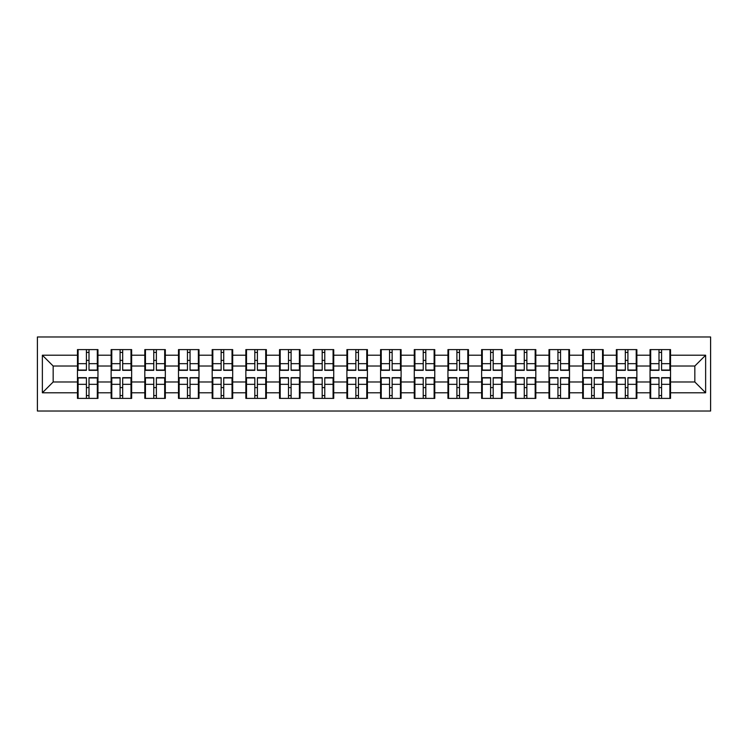 <?xml version="1.0" encoding="UTF-8"?>
<svg xmlns="http://www.w3.org/2000/svg" width="748" height="748" viewBox="0 0 748 748"><rect width="100%" height="100%" fill="white"/><g stroke="black" fill="none" stroke-linecap="round" stroke-linejoin="round"><path stroke-width="1.12" d="M37.4 411.026L710.6 411.026L710.6 336.974L37.4 336.974L37.4 411.026M670.545 387.707L669.899 387.707M650.685 387.707L650.04 387.707M650.04 360.293L650.685 360.293M669.899 360.293L670.545 360.293M670.545 357.479L669.899 357.479M650.685 357.479L650.04 357.479M650.04 390.521L650.685 390.521M669.899 390.521L670.545 390.521M636.866 387.707L636.221 387.707M617.006 387.707L616.352 387.707M616.352 360.293L617.006 360.293M636.221 360.293L636.866 360.293M636.866 357.479L636.221 357.479M617.006 357.479L616.352 357.479M616.352 390.521L617.006 390.521M636.221 390.521L636.866 390.521M603.187 387.707L602.542 387.707M583.318 387.707L582.673 387.707M582.673 360.293L583.318 360.293M602.542 360.293L603.187 360.293M603.187 357.479L602.542 357.479M583.318 357.479L582.673 357.479M582.673 390.521L583.318 390.521M602.542 390.521L603.187 390.521M569.509 387.707L568.854 387.707M549.64 387.707L548.995 387.707M548.995 360.293L549.64 360.293M568.854 360.293L569.509 360.293M569.509 357.479L568.854 357.479M549.64 357.479L548.995 357.479M548.995 390.521L549.64 390.521M568.854 390.521L569.509 390.521M535.82 387.707L535.175 387.707M515.961 387.707L515.316 387.707M515.316 360.293L515.961 360.293M535.175 360.293L535.82 360.293M535.82 357.479L535.175 357.479M515.961 357.479L515.316 357.479M515.316 390.521L515.961 390.521M535.175 390.521L535.82 390.521M502.142 387.707L501.497 387.707M482.282 387.707L481.628 387.707M481.628 360.293L482.282 360.293M501.497 360.293L502.142 360.293M502.142 357.479L501.497 357.479M482.282 357.479L481.628 357.479M481.628 390.521L482.282 390.521M501.497 390.521L502.142 390.521M468.463 387.707L467.809 387.707M448.594 387.707L447.949 387.707M447.949 360.293L448.594 360.293M467.809 360.293L468.463 360.293M468.463 357.479L467.809 357.479M448.594 357.479L447.949 357.479M447.949 390.521L448.594 390.521M467.809 390.521L468.463 390.521M434.775 387.707L434.13 387.707M414.916 387.707L414.27 387.707M414.27 360.293L414.916 360.293M434.13 360.293L434.775 360.293M434.775 357.479L434.13 357.479M414.916 357.479L414.27 357.479M414.27 390.521L414.916 390.521M434.13 390.521L434.775 390.521M401.096 387.707L400.451 387.707M381.237 387.707L380.582 387.707M380.582 360.293L381.237 360.293M400.451 360.293L401.096 360.293M401.096 357.479L400.451 357.479M381.237 357.479L380.582 357.479M380.582 390.521L381.237 390.521M400.451 390.521L401.096 390.521M367.418 387.707L366.763 387.707M347.549 387.707L346.904 387.707M346.904 360.293L347.549 360.293M366.763 360.293L367.418 360.293M367.418 357.479L366.763 357.479M347.549 357.479L346.904 357.479M346.904 390.521L347.549 390.521M366.763 390.521L367.418 390.521M333.73 387.707L333.084 387.707M313.87 387.707L313.225 387.707M313.225 360.293L313.87 360.293M333.084 360.293L333.73 360.293M333.73 357.479L333.084 357.479M313.87 357.479L313.225 357.479M313.225 390.521L313.87 390.521M333.084 390.521L333.73 390.521M300.051 387.707L299.406 387.707M280.191 387.707L279.537 387.707M279.537 360.293L280.191 360.293M299.406 360.293L300.051 360.293M300.051 357.479L299.406 357.479M280.191 357.479L279.537 357.479M279.537 390.521L280.191 390.521M299.406 390.521L300.051 390.521M266.372 387.707L265.718 387.707M246.503 387.707L245.858 387.707M245.858 360.293L246.503 360.293M265.718 360.293L266.372 360.293M266.372 357.479L265.718 357.479M246.503 357.479L245.858 357.479M245.858 390.521L246.503 390.521M265.718 390.521L266.372 390.521M232.684 387.707L232.039 387.707M212.825 387.707L212.18 387.707M212.18 360.293L212.825 360.293M232.039 360.293L232.684 360.293M232.684 357.479L232.039 357.479M212.825 357.479L212.18 357.479M212.18 390.521L212.825 390.521M232.039 390.521L232.684 390.521M199.005 387.707L198.36 387.707M179.146 387.707L178.492 387.707M178.492 360.293L179.146 360.293M198.36 360.293L199.005 360.293M199.005 357.479L198.36 357.479M179.146 357.479L178.492 357.479M178.492 390.521L179.146 390.521M198.36 390.521L199.005 390.521M165.327 387.707L164.682 387.707M145.458 387.707L144.813 387.707M144.813 360.293L145.458 360.293M164.682 360.293L165.327 360.293M165.327 357.479L164.682 357.479M145.458 357.479L144.813 357.479M144.813 390.521L145.458 390.521M164.682 390.521L165.327 390.521M131.648 387.707L130.994 387.707M111.779 387.707L111.134 387.707M111.134 360.293L111.779 360.293M130.994 360.293L131.648 360.293M131.648 357.479L130.994 357.479M111.779 357.479L111.134 357.479M111.134 390.521L111.779 390.521M130.994 390.521L131.648 390.521M694.836 381.985L694.836 366.015L670.545 366.015L670.545 381.985L694.836 381.985L705.635 392.784L705.635 355.216L670.545 355.216L670.545 349.606L650.04 349.606L650.04 366.015L636.866 366.015L636.866 381.985L650.04 381.985L650.04 366.015M705.635 392.784L670.545 392.784L670.545 398.394L650.04 398.394L650.04 392.784L636.866 392.784L636.866 398.394L616.352 398.394L616.352 392.784L603.187 392.784L603.187 398.394L582.673 398.394L582.673 392.784L569.509 392.784L569.509 398.394L548.995 398.394L548.995 392.784L535.82 392.784L535.82 398.394L515.316 398.394L515.316 392.784L502.142 392.784L502.142 398.394L481.628 398.394L481.628 392.784L468.463 392.784L468.463 398.394L447.949 398.394L447.949 392.784L434.775 392.784L434.775 398.394L414.27 398.394L414.27 392.784L401.096 392.784L401.096 398.394L380.582 398.394L380.582 392.784L367.418 392.784L367.418 398.394L346.904 398.394L346.904 392.784L333.73 392.784L333.73 398.394L313.225 398.394L313.225 392.784L300.051 392.784L300.051 398.394L279.537 398.394L279.537 392.784L266.372 392.784L266.372 398.394L245.858 398.394L245.858 392.784L232.684 392.784L232.684 398.394L212.18 398.394L212.18 392.784L199.005 392.784L199.005 398.394L178.492 398.394L178.492 392.784L165.327 392.784L165.327 398.394L144.813 398.394L144.813 392.784L131.648 392.784L131.648 398.394L111.134 398.394L111.134 392.784L97.96 392.784L97.96 398.394L77.455 398.394L77.455 392.784L42.365 392.784L42.365 355.216L77.455 355.216L77.455 366.015L53.164 366.015L53.164 381.985L77.455 381.985L77.455 366.015M650.04 355.216L636.866 355.216L636.866 349.606L616.352 349.606L616.352 355.216L603.187 355.216L603.187 349.606L582.673 349.606L582.673 355.216L569.509 355.216L569.509 349.606L548.995 349.606L548.995 355.216L535.82 355.216L535.82 349.606L515.316 349.606L515.316 355.216L502.142 355.216L502.142 349.606L481.628 349.606L481.628 355.216L468.463 355.216L468.463 349.606L447.949 349.606L447.949 355.216L434.775 355.216L434.775 349.606L414.27 349.606L414.27 355.216L401.096 355.216L401.096 349.606L380.582 349.606L380.582 355.216L367.418 355.216L367.418 349.606L346.904 349.606L346.904 355.216L333.73 355.216L333.73 349.606L313.225 349.606L313.225 355.216L300.051 355.216L300.051 349.606L279.537 349.606L279.537 355.216L266.372 355.216L266.372 349.606L245.858 349.606L245.858 355.216L232.684 355.216L232.684 349.606L212.18 349.606L212.18 355.216L199.005 355.216L199.005 349.606L178.492 349.606L178.492 355.216L165.327 355.216L165.327 349.606L144.813 349.606L144.813 355.216L131.648 355.216L131.648 349.606L111.134 349.606L111.134 355.216L97.96 355.216L97.96 349.606L77.455 349.606L77.455 355.216M650.04 381.985L650.04 392.784M636.866 381.985L636.866 392.784M636.866 355.216L636.866 366.015M603.187 381.985L616.352 381.985L616.352 366.015L603.187 366.015L603.187 392.784M616.352 381.985L616.352 392.784M616.352 355.216L616.352 366.015M603.187 355.216L603.187 366.015M569.509 381.985L582.673 381.985L582.673 366.015L569.509 366.015L569.509 392.784M582.673 381.985L582.673 392.784M582.673 355.216L582.673 366.015M569.509 355.216L569.509 366.015M535.82 381.985L548.995 381.985L548.995 366.015L535.82 366.015L535.82 392.784M548.995 381.985L548.995 392.784M548.995 355.216L548.995 366.015M535.82 355.216L535.82 366.015M502.142 381.985L515.316 381.985L515.316 366.015L502.142 366.015L502.142 392.784M515.316 381.985L515.316 392.784M515.316 355.216L515.316 366.015M502.142 355.216L502.142 366.015M468.463 381.985L481.628 381.985L481.628 366.015L468.463 366.015L468.463 392.784M481.628 381.985L481.628 392.784M481.628 355.216L481.628 366.015M468.463 355.216L468.463 366.015M434.775 381.985L447.949 381.985L447.949 366.015L434.775 366.015L434.775 392.784M447.949 381.985L447.949 392.784M447.949 355.216L447.949 366.015M434.775 355.216L434.775 366.015M401.096 381.985L414.27 381.985L414.27 366.015L401.096 366.015L401.096 392.784M414.27 381.985L414.27 392.784M414.27 355.216L414.27 366.015M401.096 355.216L401.096 366.015M367.418 381.985L380.582 381.985L380.582 366.015L367.418 366.015L367.418 392.784M380.582 381.985L380.582 392.784M380.582 355.216L380.582 366.015M367.418 355.216L367.418 366.015M333.73 381.985L346.904 381.985L346.904 366.015L333.73 366.015L333.73 392.784M346.904 381.985L346.904 392.784M346.904 355.216L346.904 366.015M333.73 355.216L333.73 366.015M300.051 381.985L313.225 381.985L313.225 366.015L300.051 366.015L300.051 392.784M313.225 381.985L313.225 392.784M313.225 355.216L313.225 366.015M300.051 355.216L300.051 366.015M266.372 381.985L279.537 381.985L279.537 366.015L266.372 366.015L266.372 392.784M279.537 381.985L279.537 392.784M279.537 355.216L279.537 366.015M266.372 355.216L266.372 366.015M232.684 381.985L245.858 381.985L245.858 366.015L232.684 366.015L232.684 392.784M245.858 381.985L245.858 392.784M245.858 355.216L245.858 366.015M232.684 355.216L232.684 366.015M199.005 381.985L212.18 381.985L212.18 366.015L199.005 366.015L199.005 392.784M212.18 381.985L212.18 392.784M212.18 355.216L212.18 366.015M199.005 355.216L199.005 366.015M165.327 381.985L178.492 381.985L178.492 366.015L165.327 366.015L165.327 392.784M178.492 381.985L178.492 392.784M178.492 355.216L178.492 366.015M165.327 355.216L165.327 366.015M131.648 381.985L144.813 381.985L144.813 366.015L131.648 366.015L131.648 392.784M144.813 381.985L144.813 392.784M144.813 355.216L144.813 366.015M131.648 355.216L131.648 366.015M97.96 381.985L111.134 381.985L111.134 366.015L97.96 366.015L97.96 392.784M111.134 381.985L111.134 392.784M111.134 355.216L111.134 366.015M97.96 355.216L97.96 366.015M97.96 387.707L97.315 387.707M78.101 387.707L77.455 387.707M77.455 360.293L78.101 360.293M97.315 360.293L97.96 360.293M97.96 357.479L97.315 357.479M78.101 357.479L77.455 357.479M77.455 390.521L78.101 390.521M97.315 390.521L97.96 390.521M77.455 381.985L77.455 392.784M53.164 381.985L42.365 392.784M42.365 355.216L53.164 366.015M670.545 381.985L670.545 392.784M670.545 355.216L670.545 366.015M705.635 355.216L694.836 366.015M97.315 349.606L97.315 370.325L89.003 370.325L89.003 349.606M86.413 349.606L86.413 370.325L78.101 370.325L78.101 349.606M86.413 352.411L89.003 352.411M89.003 360.396L86.413 360.396M78.101 398.394L78.101 377.675L86.413 377.675L86.413 398.394M89.003 398.394L89.003 377.675L97.315 377.675L97.315 398.394M89.003 395.589L86.413 395.589M86.413 387.604L89.003 387.604M130.994 349.606L130.994 370.325L122.681 370.325L122.681 349.606M120.091 349.606L120.091 370.325L111.779 370.325L111.779 349.606M120.091 352.411L122.681 352.411M122.681 360.396L120.091 360.396M164.682 349.606L164.682 370.325L156.369 370.325L156.369 349.606M153.77 349.606L153.77 370.325L145.458 370.325L145.458 349.606M153.77 352.411L156.369 352.411M156.369 360.396L153.77 360.396M198.36 349.606L198.36 370.325L190.048 370.325L190.048 349.606M187.458 349.606L187.458 370.325L179.146 370.325L179.146 349.606M187.458 352.411L190.048 352.411M190.048 360.396L187.458 360.396M232.039 349.606L232.039 370.325L223.727 370.325L223.727 349.606M221.137 349.606L221.137 370.325L212.825 370.325L212.825 349.606M221.137 352.411L223.727 352.411M223.727 360.396L221.137 360.396M265.718 349.606L265.718 370.325L257.406 370.325L257.406 349.606M254.816 349.606L254.816 370.325L246.503 370.325L246.503 349.606M254.816 352.411L257.406 352.411M257.406 360.396L254.816 360.396M111.779 398.394L111.779 377.675L120.091 377.675L120.091 398.394M122.681 398.394L122.681 377.675L130.994 377.675L130.994 398.394M122.681 395.589L120.091 395.589M120.091 387.604L122.681 387.604M145.458 398.394L145.458 377.675L153.77 377.675L153.77 398.394M156.369 398.394L156.369 377.675L164.682 377.675L164.682 398.394M156.369 395.589L153.77 395.589M153.77 387.604L156.369 387.604M179.146 398.394L179.146 377.675L187.458 377.675L187.458 398.394M190.048 398.394L190.048 377.675L198.36 377.675L198.36 398.394M190.048 395.589L187.458 395.589M187.458 387.604L190.048 387.604M212.825 398.394L212.825 377.675L221.137 377.675L221.137 398.394M223.727 398.394L223.727 377.675L232.039 377.675L232.039 398.394M223.727 395.589L221.137 395.589M221.137 387.604L223.727 387.604M246.503 398.394L246.503 377.675L254.816 377.675L254.816 398.394M257.406 398.394L257.406 377.675L265.718 377.675L265.718 398.394M257.406 395.589L254.816 395.589M254.816 387.604L257.406 387.604M299.406 349.606L299.406 370.325L291.094 370.325L291.094 349.606M288.504 349.606L288.504 370.325L280.191 370.325L280.191 349.606M288.504 352.411L291.094 352.411M291.094 360.396L288.504 360.396M280.191 398.394L280.191 377.675L288.504 377.675L288.504 398.394M291.094 398.394L291.094 377.675L299.406 377.675L299.406 398.394M291.094 395.589L288.504 395.589M288.504 387.604L291.094 387.604M333.084 349.606L333.084 370.325L324.772 370.325L324.772 349.606M322.182 349.606L322.182 370.325L313.87 370.325L313.87 349.606M322.182 352.411L324.772 352.411M324.772 360.396L322.182 360.396M313.87 398.394L313.87 377.675L322.182 377.675L322.182 398.394M324.772 398.394L324.772 377.675L333.084 377.675L333.084 398.394M324.772 395.589L322.182 395.589M322.182 387.604L324.772 387.604M366.763 349.606L366.763 370.325L358.451 370.325L358.451 349.606M355.861 349.606L355.861 370.325L347.549 370.325L347.549 349.606M355.861 352.411L358.451 352.411M358.451 360.396L355.861 360.396M347.549 398.394L347.549 377.675L355.861 377.675L355.861 398.394M358.451 398.394L358.451 377.675L366.763 377.675L366.763 398.394M358.451 395.589L355.861 395.589M355.861 387.604L358.451 387.604M400.451 349.606L400.451 370.325L392.139 370.325L392.139 349.606M389.549 349.606L389.549 370.325L381.237 370.325L381.237 349.606M389.549 352.411L392.139 352.411M392.139 360.396L389.549 360.396M381.237 398.394L381.237 377.675L389.549 377.675L389.549 398.394M392.139 398.394L392.139 377.675L400.451 377.675L400.451 398.394M392.139 395.589L389.549 395.589M389.549 387.604L392.139 387.604M434.13 349.606L434.13 370.325L425.818 370.325L425.818 349.606M423.228 349.606L423.228 370.325L414.916 370.325L414.916 349.606M423.228 352.411L425.818 352.411M425.818 360.396L423.228 360.396M414.916 398.394L414.916 377.675L423.228 377.675L423.228 398.394M425.818 398.394L425.818 377.675L434.13 377.675L434.13 398.394M425.818 395.589L423.228 395.589M423.228 387.604L425.818 387.604M467.809 349.606L467.809 370.325L459.496 370.325L459.496 349.606M456.906 349.606L456.906 370.325L448.594 370.325L448.594 349.606M456.906 352.411L459.496 352.411M459.496 360.396L456.906 360.396M448.594 398.394L448.594 377.675L456.906 377.675L456.906 398.394M459.496 398.394L459.496 377.675L467.809 377.675L467.809 398.394M459.496 395.589L456.906 395.589M456.906 387.604L459.496 387.604M501.497 349.606L501.497 370.325L493.184 370.325L493.184 349.606M490.595 349.606L490.595 370.325L482.282 370.325L482.282 349.606M490.595 352.411L493.184 352.411M493.184 360.396L490.595 360.396M482.282 398.394L482.282 377.675L490.595 377.675L490.595 398.394M493.184 398.394L493.184 377.675L501.497 377.675L501.497 398.394M493.184 395.589L490.595 395.589M490.595 387.604L493.184 387.604M535.175 349.606L535.175 370.325L526.863 370.325L526.863 349.606M524.273 349.606L524.273 370.325L515.961 370.325L515.961 349.606M524.273 352.411L526.863 352.411M526.863 360.396L524.273 360.396M515.961 398.394L515.961 377.675L524.273 377.675L524.273 398.394M526.863 398.394L526.863 377.675L535.175 377.675L535.175 398.394M526.863 395.589L524.273 395.589M524.273 387.604L526.863 387.604M568.854 349.606L568.854 370.325L560.542 370.325L560.542 349.606M557.952 349.606L557.952 370.325L549.64 370.325L549.64 349.606M557.952 352.411L560.542 352.411M560.542 360.396L557.952 360.396M549.64 398.394L549.64 377.675L557.952 377.675L557.952 398.394M560.542 398.394L560.542 377.675L568.854 377.675L568.854 398.394M560.542 395.589L557.952 395.589M557.952 387.604L560.542 387.604M602.542 349.606L602.542 370.325L594.23 370.325L594.23 349.606M591.631 349.606L591.631 370.325L583.318 370.325L583.318 349.606M591.631 352.411L594.23 352.411M594.23 360.396L591.631 360.396M583.318 398.394L583.318 377.675L591.631 377.675L591.631 398.394M594.23 398.394L594.23 377.675L602.542 377.675L602.542 398.394M594.23 395.589L591.631 395.589M591.631 387.604L594.23 387.604M636.221 349.606L636.221 370.325L627.909 370.325L627.909 349.606M625.319 349.606L625.319 370.325L617.006 370.325L617.006 349.606M625.319 352.411L627.909 352.411M627.909 360.396L625.319 360.396M617.006 398.394L617.006 377.675L625.319 377.675L625.319 398.394M627.909 398.394L627.909 377.675L636.221 377.675L636.221 398.394M627.909 395.589L625.319 395.589M625.319 387.604L627.909 387.604M669.899 349.606L669.899 370.325L661.587 370.325L661.587 349.606M658.997 349.606L658.997 370.325L650.685 370.325L650.685 349.606M658.997 352.411L661.587 352.411M661.587 360.396L658.997 360.396M650.685 398.394L650.685 377.675L658.997 377.675L658.997 398.394M661.587 398.394L661.587 377.675L669.899 377.675L669.899 398.394M661.587 395.589L658.997 395.589M658.997 387.604L661.587 387.604M86.413 363.668L78.101 363.668M86.413 370.054L78.101 370.054M97.315 363.668L89.003 363.668M97.315 370.054L89.003 370.054M89.003 384.332L97.315 384.332M89.003 377.946L97.315 377.946M78.101 384.332L86.413 384.332M78.101 377.946L86.413 377.946M120.091 363.668L111.779 363.668M120.091 370.054L111.779 370.054M130.994 363.668L122.681 363.668M130.994 370.054L122.681 370.054M153.77 363.668L145.458 363.668M153.77 370.054L145.458 370.054M164.682 363.668L156.369 363.668M164.682 370.054L156.369 370.054M187.458 363.668L179.146 363.668M187.458 370.054L179.146 370.054M198.36 363.668L190.048 363.668M198.36 370.054L190.048 370.054M221.137 363.668L212.825 363.668M221.137 370.054L212.825 370.054M232.039 363.668L223.727 363.668M232.039 370.054L223.727 370.054M254.816 363.668L246.503 363.668M254.816 370.054L246.503 370.054M265.718 363.668L257.406 363.668M265.718 370.054L257.406 370.054M122.681 384.332L130.994 384.332M122.681 377.946L130.994 377.946M111.779 384.332L120.091 384.332M111.779 377.946L120.091 377.946M156.369 384.332L164.682 384.332M156.369 377.946L164.682 377.946M145.458 384.332L153.77 384.332M145.458 377.946L153.77 377.946M190.048 384.332L198.36 384.332M190.048 377.946L198.36 377.946M179.146 384.332L187.458 384.332M179.146 377.946L187.458 377.946M223.727 384.332L232.039 384.332M223.727 377.946L232.039 377.946M212.825 384.332L221.137 384.332M212.825 377.946L221.137 377.946M257.406 384.332L265.718 384.332M257.406 377.946L265.718 377.946M246.503 384.332L254.816 384.332M246.503 377.946L254.816 377.946M288.504 363.668L280.191 363.668M288.504 370.054L280.191 370.054M299.406 363.668L291.094 363.668M299.406 370.054L291.094 370.054M291.094 384.332L299.406 384.332M291.094 377.946L299.406 377.946M280.191 384.332L288.504 384.332M280.191 377.946L288.504 377.946M322.182 363.668L313.87 363.668M322.182 370.054L313.87 370.054M333.084 363.668L324.772 363.668M333.084 370.054L324.772 370.054M324.772 384.332L333.084 384.332M324.772 377.946L333.084 377.946M313.87 384.332L322.182 384.332M313.87 377.946L322.182 377.946M355.861 363.668L347.549 363.668M355.861 370.054L347.549 370.054M366.763 363.668L358.451 363.668M366.763 370.054L358.451 370.054M358.451 384.332L366.763 384.332M358.451 377.946L366.763 377.946M347.549 384.332L355.861 384.332M347.549 377.946L355.861 377.946M389.549 363.668L381.237 363.668M389.549 370.054L381.237 370.054M400.451 363.668L392.139 363.668M400.451 370.054L392.139 370.054M392.139 384.332L400.451 384.332M392.139 377.946L400.451 377.946M381.237 384.332L389.549 384.332M381.237 377.946L389.549 377.946M423.228 363.668L414.916 363.668M423.228 370.054L414.916 370.054M434.13 363.668L425.818 363.668M434.13 370.054L425.818 370.054M425.818 384.332L434.13 384.332M425.818 377.946L434.13 377.946M414.916 384.332L423.228 384.332M414.916 377.946L423.228 377.946M456.906 363.668L448.594 363.668M456.906 370.054L448.594 370.054M467.809 363.668L459.496 363.668M467.809 370.054L459.496 370.054M459.496 384.332L467.809 384.332M459.496 377.946L467.809 377.946M448.594 384.332L456.906 384.332M448.594 377.946L456.906 377.946M490.595 363.668L482.282 363.668M490.595 370.054L482.282 370.054M501.497 363.668L493.184 363.668M501.497 370.054L493.184 370.054M493.184 384.332L501.497 384.332M493.184 377.946L501.497 377.946M482.282 384.332L490.595 384.332M482.282 377.946L490.595 377.946M524.273 363.668L515.961 363.668M524.273 370.054L515.961 370.054M535.175 363.668L526.863 363.668M535.175 370.054L526.863 370.054M526.863 384.332L535.175 384.332M526.863 377.946L535.175 377.946M515.961 384.332L524.273 384.332M515.961 377.946L524.273 377.946M557.952 363.668L549.64 363.668M557.952 370.054L549.64 370.054M568.854 363.668L560.542 363.668M568.854 370.054L560.542 370.054M560.542 384.332L568.854 384.332M560.542 377.946L568.854 377.946M549.64 384.332L557.952 384.332M549.64 377.946L557.952 377.946M591.631 363.668L583.318 363.668M591.631 370.054L583.318 370.054M602.542 363.668L594.23 363.668M602.542 370.054L594.23 370.054M594.23 384.332L602.542 384.332M594.23 377.946L602.542 377.946M583.318 384.332L591.631 384.332M583.318 377.946L591.631 377.946M625.319 363.668L617.006 363.668M625.319 370.054L617.006 370.054M636.221 363.668L627.909 363.668M636.221 370.054L627.909 370.054M627.909 384.332L636.221 384.332M627.909 377.946L636.221 377.946M617.006 384.332L625.319 384.332M617.006 377.946L625.319 377.946M658.997 363.668L650.685 363.668M658.997 370.054L650.685 370.054M669.899 363.668L661.587 363.668M669.899 370.054L661.587 370.054M661.587 384.332L669.899 384.332M661.587 377.946L669.899 377.946M650.685 384.332L658.997 384.332M650.685 377.946L658.997 377.946"/></g></svg>

